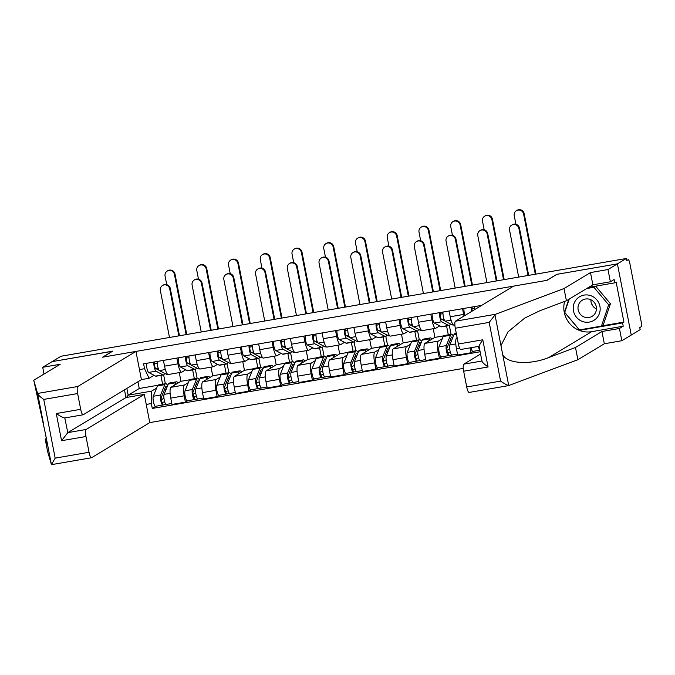 <?xml version="1.0" encoding="UTF-8"?>
<svg xmlns="http://www.w3.org/2000/svg" width="675" height="675" viewBox="0 0 675 675"><rect width="100%" height="100%" fill="white"/><g stroke="black" fill="none" stroke-linecap="round" stroke-linejoin="round"><path stroke-width="1.01" d="M469.268 392.386A6.37 1.468 -99.8 0 1 469.15 392.437A6.37 1.468 -99.8 0 1 466.712 386.969L500.597 381.113C504.267 383.653 506.976 385.121 508.722 385.518L577.867 359.716L604.327 343.761L621.827 340.732L640.17 329.67L639.773 327.594L641.157 326.759A4.244 0.979 80.2 0 0 641.25 322.068L629.834 263.326A4.244 0.979 80.2 0 0 628.214 259.689A4.244 0.979 80.2 0 0 628.13 259.723L628.214 259.689M86.113 429.469A6.37 1.468 80.2 0 0 85.978 436.506L61.56 440.724L67.804 432.633L86.113 429.469L144.29 394.386L149.774 422.609L463.261 368.407M601.746 325.915L623.919 322.085L616.132 282.023L614.782 282.842L614.14 279.517L610.369 281.787L607.989 269.544L617.414 263.866L631.252 335.053L617.414 263.866L626.333 258.483L61.054 356.231L52.127 361.614L112.582 351.245M460.924 349.422A6.37 1.468 -99.8 0 1 460.797 349.473A6.37 1.468 -99.8 0 1 458.367 344.014L455.296 328.236A6.37 1.468 -99.8 0 1 455.431 321.199L513.599 286.116L546.978 280.344L556.976 274.312L617.414 263.866L556.774 274.354L546.767 280.378L102.769 357.159L112.767 351.127L52.127 361.614L42.711 367.293L44.018 374.034M626.333 258.483L626.737 260.558L628.13 259.723M179.272 372.625L180.959 381.291L170.961 387.323A9.762 2.253 80.2 0 0 170.75 398.115L171.982 404.443L185.414 402.123L184.182 395.795A9.762 2.253 -99.8 0 1 184.385 385.003L188.333 382.624M177.972 363.833L164.54 366.154A9.762 2.253 80.2 0 0 168.261 374.524L181.693 372.203A9.762 2.253 -99.8 0 1 177.972 363.833L176.85 358.079M164.54 366.154L163.418 360.399M187.701 400.739L185.414 402.123M195.387 369.385L197.1 378.245M185.768 369.79L181.887 372.136A9.762 2.253 -99.8 0 1 181.693 372.203M194.341 378.717L192.628 369.892M211.022 367.132L212.701 375.798L202.703 381.831A9.762 2.253 80.2 0 0 202.492 392.622L203.723 398.959L217.156 396.63L215.924 390.302A9.762 2.253 -99.8 0 1 216.135 379.51L220.075 377.131M195.168 354.915L196.282 360.661A9.762 2.253 80.2 0 0 200.011 369.039L213.435 366.719A9.762 2.253 -99.8 0 1 209.714 358.341L208.592 352.586M219.442 395.255L217.156 396.63M227.129 363.901L228.85 372.752M217.51 364.306L213.629 366.643A9.762 2.253 -99.8 0 1 213.435 366.719M226.083 373.233L224.37 364.407M242.764 361.648L244.443 370.313L234.444 376.346A9.762 2.253 80.2 0 0 234.242 387.138L235.465 393.466L248.898 391.146L247.666 384.817A9.762 2.253 -99.8 0 1 247.877 374.026L251.817 371.647M226.91 349.422L228.023 355.177A9.762 2.253 80.2 0 0 231.753 363.547L245.185 361.226A9.762 2.253 -99.8 0 1 241.456 352.848L240.334 347.102M251.184 389.762L248.898 391.146M258.871 358.408L260.592 367.267M249.252 358.813L245.371 361.15A9.762 2.253 -99.8 0 1 245.185 361.226M257.825 367.74L256.112 358.914M274.506 356.155L276.193 364.821L266.186 370.853A9.762 2.253 80.2 0 0 265.984 381.645L267.216 387.973L280.64 385.653L279.408 379.325A9.762 2.253 -99.8 0 1 279.619 368.533L283.559 366.154M258.652 343.929L259.765 349.684A9.762 2.253 80.2 0 0 263.495 358.062L276.927 355.742A9.762 2.253 -99.8 0 1 273.198 347.363L272.084 341.609M282.926 384.277L280.64 385.653M290.613 352.924L292.334 361.775M281.002 353.32L277.121 355.666A9.762 2.253 -99.8 0 1 276.927 355.742M289.575 362.256L287.854 353.43M306.248 350.671L307.935 359.336L297.937 365.369A9.762 2.253 80.2 0 0 297.726 376.161L298.957 382.489L312.39 380.168L311.158 373.832A9.762 2.253 -99.8 0 1 311.361 363.04L315.309 360.669M290.393 338.445L291.516 344.199A9.762 2.253 80.2 0 0 295.237 352.569L308.669 350.249A9.762 2.253 -99.8 0 1 304.94 341.871L303.826 336.125M314.677 378.785L312.39 380.168M322.355 347.431L324.076 356.282M312.744 347.836L308.863 350.173A9.762 2.253 -99.8 0 1 308.669 350.249M321.317 356.763L319.604 347.937M337.989 345.178L339.677 353.843L329.678 359.876A9.762 2.253 80.2 0 0 329.468 370.668L330.699 376.996L344.132 374.676L342.9 368.348A9.762 2.253 -99.8 0 1 343.102 357.556L347.051 355.177M322.135 332.952L323.257 338.707A9.762 2.253 80.2 0 0 326.987 347.085L340.411 344.756A9.762 2.253 -99.8 0 1 336.69 336.386L335.568 330.632M346.418 373.3L344.132 374.676M354.105 341.938L355.826 350.798M344.486 342.343L340.605 344.689A9.762 2.253 -99.8 0 1 340.411 344.756M353.059 351.278L351.346 342.453M369.74 339.685L371.419 348.359L361.42 354.392A9.762 2.253 80.2 0 0 361.209 365.183L362.441 371.512L375.874 369.191L374.642 362.855A9.762 2.253 -99.8 0 1 374.853 352.063L378.793 349.684M353.886 327.468L354.999 333.214A9.762 2.253 80.2 0 0 358.729 341.592L372.153 339.272A9.762 2.253 -99.8 0 1 368.432 330.893L367.31 325.148M378.16 367.808L375.874 369.191M385.847 336.454L387.568 345.305M376.228 336.859L372.347 339.196A9.762 2.253 -99.8 0 1 372.153 339.272M384.801 345.786L383.088 336.96M401.482 334.201L403.169 342.866L393.162 348.899A9.762 2.253 80.2 0 0 392.96 359.691L394.183 366.019L407.616 363.698L406.384 357.37A9.762 2.253 -99.8 0 1 406.595 346.579L410.535 344.199M385.627 321.975L386.741 327.729A9.762 2.253 80.2 0 0 390.471 336.108L403.903 333.779A9.762 2.253 -99.8 0 1 400.174 325.409L399.052 319.655M409.902 362.315L407.616 363.698M417.589 330.961L419.31 339.82M407.97 331.366L404.089 333.712A9.762 2.253 -99.8 0 1 403.903 333.779M416.543 340.293L414.83 331.476M433.223 328.708L434.911 337.382L424.904 343.406A9.762 2.253 80.2 0 0 424.702 354.198L425.933 360.534L439.358 358.206L438.134 351.877A9.762 2.253 -99.8 0 1 438.337 341.086L442.277 338.707M417.369 316.491L418.483 322.237A9.762 2.253 80.2 0 0 422.212 330.615L435.645 328.295A9.762 2.253 -99.8 0 1 431.916 319.916L430.802 314.162M441.644 356.83L439.358 358.206M449.331 325.477L451.052 334.327M439.72 325.882L435.839 328.219A9.762 2.253 -99.8 0 1 435.645 328.295M448.293 334.808L446.572 325.983M457.127 337.635L456.654 337.922A9.762 2.253 80.2 0 0 456.443 348.713L457.675 355.042L471.108 352.721L470.154 347.853M449.111 310.998L450.233 316.752A9.762 2.253 80.2 0 0 453.954 325.122L454.874 324.97M473.394 351.337L471.108 352.721M464.003 316.027A9.762 2.253 -99.8 0 1 463.657 314.432L462.544 308.677M434.911 337.382L443.517 335.888M403.169 342.866L411.775 341.381M371.419 348.359L380.025 346.866M339.677 353.843L348.283 352.358M307.935 359.336L316.541 357.843M276.193 364.821L284.799 363.336M244.443 370.313L253.058 368.82M212.701 375.798L221.307 374.313M180.959 381.291L189.565 379.806M137.936 381.755L139.244 388.505L128.166 395.187L151.571 391.137L156.592 388.108M139.244 388.505L157.823 385.29M154.027 375.283L149.065 378.27L141.412 379.595M162.599 384.21L160.886 375.384M139.463 369.588L144.551 368.702L149.065 378.27M481.688 305.362L143.606 363.825L144.551 368.702M151.571 391.137L151.327 403.574L152.28 408.451L480.127 351.759M151.327 403.574L146.239 404.452M126.858 388.437L128.166 395.187L126.402 397.482M155.959 406.232L152.28 408.451M163.637 374.878L165.358 383.729M162.515 285.5L163.097 285.154A4.885 4.733 58.9 0 1 170.303 288.52L169.72 288.875A4.885 4.733 -121.1 0 0 162.515 285.5A4.885 4.733 -121.1 0 0 160.355 290.495L169.493 337.483M167.552 374.228L166.902 374.347A12.732 2.936 -99.8 0 1 166.362 374.237L159.443 370.575A5.307 1.223 -99.8 0 1 157.823 366.896A5.307 1.223 -99.8 0 1 157.309 361.454M159.19 370.364L155.638 368.483A2.548 0.591 -99.8 0 1 154.71 365.985A2.548 0.591 -99.8 0 1 154.828 363.504L157.275 363.074M156.786 369.09A9.973 2.303 80.2 0 0 156.777 368.727L158.271 368.474M164.54 373.275A12.732 2.936 -99.8 0 1 163.443 374.946A12.732 2.936 -99.8 0 1 162.903 374.836L155.984 371.174A5.307 1.223 -99.8 0 1 154.364 367.495A5.307 1.223 -99.8 0 1 153.849 362.053M163.443 374.946L156.119 376.211A12.732 2.936 -99.8 0 1 155.579 376.102L148.66 372.44A5.307 1.223 -99.8 0 1 147.04 368.761A5.307 1.223 -99.8 0 1 146.526 363.319M154.828 363.504L154.524 361.935M169.72 288.875L178.85 335.863M179.482 335.753L170.303 288.52M167.223 271.063L167.805 270.717A4.885 4.733 58.9 0 1 175.011 274.084L174.428 274.438A4.885 4.733 -121.1 0 0 167.223 271.063A4.885 4.733 -121.1 0 0 165.063 276.058L166.742 284.656M167.096 386.927A9.973 2.303 80.2 0 0 166.151 386.395A9.973 2.303 80.2 0 0 165.468 387.146L161.274 397.507A2.548 0.591 80.2 0 0 161.393 400.368A2.548 0.591 80.2 0 0 162.321 402.334A2.548 0.591 80.2 0 0 162.371 402.308L162.894 405.008A5.307 1.223 80.2 0 1 162.785 405.051L155.461 406.316A5.307 1.223 80.2 0 0 155.571 406.274M166.033 389.559L164.371 389.846M167.662 385.526A12.732 2.936 80.2 0 0 165.679 383.678A12.732 2.936 80.2 0 0 164.81 384.64L160.616 394.993A5.307 1.223 80.2 0 0 160.861 400.95A5.307 1.223 80.2 0 0 162.785 405.051M165.679 383.678L158.355 384.944A12.732 2.936 80.2 0 0 157.477 385.906L153.293 396.259A5.307 1.223 80.2 0 0 153.529 402.216A5.307 1.223 80.2 0 0 155.461 406.316M163.957 398.199L161.291 399.811M164.717 401.903L162.262 402.334M178.073 383.029A12.732 2.936 80.2 0 0 176.462 381.814L169.138 383.079A12.732 2.936 80.2 0 0 168.269 384.041L164.076 394.394A5.307 1.223 80.2 0 0 164.312 400.351A5.307 1.223 80.2 0 0 166.244 404.452A5.307 1.223 80.2 0 0 166.354 404.409M176.462 381.814A12.732 2.936 80.2 0 0 175.593 382.776L174.648 385.096M166.134 404.452L162.894 405.008M186.756 334.496L175.011 274.084M174.428 274.438L186.123 334.606M194.257 280.015L194.839 279.661A4.885 4.733 58.9 0 1 202.044 283.036L201.462 283.382A4.885 4.733 -121.1 0 0 194.257 280.015A4.885 4.733 -121.1 0 0 192.097 285.002L201.234 331.99M199.302 368.744L198.644 368.854A12.732 2.936 -99.8 0 1 198.104 368.744L191.194 365.091A5.307 1.223 -99.8 0 1 189.565 361.403A5.307 1.223 -99.8 0 1 189.051 355.97M190.932 364.871L187.38 362.99A2.548 0.591 -99.8 0 1 186.452 360.492A2.548 0.591 -99.8 0 1 186.57 358.012L189.017 357.59M188.528 363.597A9.973 2.303 80.2 0 0 188.519 363.243L190.012 362.981M196.282 367.782A12.732 2.936 -99.8 0 1 195.185 369.453A12.732 2.936 -99.8 0 1 194.645 369.343L187.734 365.69A5.307 1.223 -99.8 0 1 186.106 362.002A5.307 1.223 -99.8 0 1 185.591 356.569M195.185 369.453L187.861 370.718A12.732 2.936 -99.8 0 1 187.321 370.609L180.402 366.955A5.307 1.223 -99.8 0 1 178.782 363.268A5.307 1.223 -99.8 0 1 178.268 357.834M186.57 358.012L186.266 356.451M201.462 283.382L210.592 330.37M211.224 330.261L202.044 283.036M226.007 274.523L226.589 274.168A4.885 4.733 58.9 0 1 233.786 277.543L233.204 277.898A4.885 4.733 -121.1 0 0 226.007 274.523A4.885 4.733 -121.1 0 0 223.847 279.509L232.976 326.498M231.044 363.251L230.386 363.369A12.732 2.936 -99.8 0 1 229.846 363.26L222.936 359.598A5.307 1.223 -99.8 0 1 221.307 355.919A5.307 1.223 -99.8 0 1 220.793 350.477M222.683 359.387L219.122 357.505A2.548 0.591 -99.8 0 1 218.202 355.008A2.548 0.591 -99.8 0 1 218.312 352.519L220.767 352.097M220.269 358.113A9.973 2.303 80.2 0 0 220.269 357.75L221.754 357.488M228.032 362.298A12.732 2.936 -99.8 0 1 226.935 363.96A12.732 2.936 -99.8 0 1 226.387 363.859L219.476 360.197A5.307 1.223 -99.8 0 1 217.856 356.518A5.307 1.223 -99.8 0 1 217.333 351.076M226.935 363.96L219.603 365.234A12.732 2.936 -99.8 0 1 219.063 365.124L212.153 361.462A5.307 1.223 -99.8 0 1 210.524 357.784A5.307 1.223 -99.8 0 1 210.009 352.342M218.312 352.519L218.008 350.958M233.204 277.898L242.342 324.886M242.966 324.776L233.786 277.543M91.479 457.743L51.443 464.662L55.164 458.139L89.049 452.275A6.37 1.468 80.2 0 0 91.479 457.743A6.37 1.468 80.2 0 0 91.606 457.692L149.774 422.609M46.305 438.505L45.208 439.172L47.587 451.415L51.435 464.594L45.436 433.696L33.75 380.227L60.21 364.264L42.711 367.293M45.208 439.172L47.267 445.762M47.183 444.015L46.702 444.31C47.782 447.727 47.36 444.192 45.436 433.696M135.937 351.422L77.768 386.505A6.37 1.468 80.2 0 0 77.633 393.542L80.696 409.32A6.37 1.468 80.2 0 0 83.126 414.779A6.37 1.468 80.2 0 0 83.253 414.728L141.421 379.654L135.937 351.422L102.566 357.193L112.565 351.16M77.633 393.542L43.748 399.406C40.171 396.816 38.146 394.934 37.673 393.761L33.75 380.227M85.978 436.506L89.049 452.275M83.126 414.779L64.792 417.952L67.804 432.633L125.972 397.55L124.478 389.872M125.972 397.55L144.29 394.386M64.935 417.901C63.661 418.061 60.775 416.61 56.278 413.539L80.696 409.32M455.431 321.199L495.602 314.255L489.181 322.38L455.296 328.236M610.369 281.787L592.869 284.816L566.409 300.772L539.823 310.77L524.812 318.026L508.047 331.822L500.96 345.583L502.715 354.628C507.161 363.8 530.145 365.209 548.902 357.463L575.488 347.473L601.948 331.518L619.447 328.489L623.219 326.219L591.68 331.67A23.878 23.136 58.9 0 1 564.629 301.447M566.409 300.772L564.03 288.529L590.49 272.573L607.989 269.544M495.602 314.255L564.03 288.529M592.869 284.816L590.49 272.573M466.712 386.969L463.649 371.199A6.37 1.468 -99.8 0 1 463.784 364.163L481.925 361.024M480.566 354.038L463.784 364.163M623.919 322.085L622.569 322.895L623.219 326.219M621.827 340.732L619.447 328.489M604.327 343.761L601.948 331.518M577.867 359.716L575.488 347.473M502.715 354.628L508.722 385.518L509.439 385.442M614.782 282.842L588.659 287.356M568.839 299.312L564.46 312.238L579.698 330.311L622.569 322.895M580.745 329.678L579.698 330.311M482.102 360.998C481.756 361.817 483.739 363.808 488.067 366.981L463.649 371.199M458.367 344.014L482.785 339.787C479.917 344.132 478.735 346.283 479.233 346.258M594.101 307.387A13.264 12.859 58.9 0 1 591.216 302.602M573.463 310.88A13.795 13.365 -121.1 0 0 589.309 322.085A13.795 13.365 -121.1 0 0 599.915 306.307A13.795 13.365 -121.1 0 0 584.069 295.102A13.795 13.365 -121.1 0 0 573.463 310.88M578.163 309.833A9.442 9.155 -121.1 0 0 592.102 316.356A9.442 9.155 -121.1 0 0 596.278 306.703A9.442 9.155 -121.1 0 0 582.339 300.181A9.442 9.155 -121.1 0 0 578.163 309.833M596.438 308.948A9.442 9.155 58.9 0 1 590.92 299.801M588.507 287.449L595.696 286.208L610.453 303.708L603.239 325.012L601.45 326.101L579.479 329.898L564.722 312.39L569.227 299.076M595.696 286.208L593.899 287.288L608.656 304.796L601.45 326.101M610.453 303.708L608.656 304.796M586.718 288.529L593.899 287.288M198.973 265.579L199.555 265.224A4.885 4.733 58.9 0 1 206.752 268.599L206.17 268.945A4.885 4.733 -121.1 0 0 198.973 265.579A4.885 4.733 -121.1 0 0 196.813 270.565L198.484 279.172M198.838 381.442A9.973 2.303 80.2 0 0 197.893 380.902A9.973 2.303 80.2 0 0 197.21 381.662L193.016 392.015A2.548 0.591 80.2 0 0 193.134 394.875A2.548 0.591 80.2 0 0 194.062 396.841A2.548 0.591 80.2 0 0 194.113 396.824L194.636 399.524A5.307 1.223 80.2 0 1 194.535 399.558L187.203 400.823A5.307 1.223 80.2 0 0 187.312 400.79M197.775 384.075L196.121 384.362M199.403 380.042A12.732 2.936 80.2 0 0 197.421 378.186A12.732 2.936 80.2 0 0 196.552 379.148L192.358 389.5A5.307 1.223 80.2 0 0 192.603 395.466A5.307 1.223 80.2 0 0 194.535 399.558M197.421 378.186L190.097 379.451A12.732 2.936 80.2 0 0 189.228 380.413L185.034 390.774A5.307 1.223 80.2 0 0 185.279 396.731A5.307 1.223 80.2 0 0 187.203 400.823M195.699 392.715L193.033 394.327M196.459 396.419L194.012 396.841M209.815 377.544A12.732 2.936 80.2 0 0 208.212 376.321L200.88 377.587A12.732 2.936 80.2 0 0 200.011 378.548L195.818 388.91A5.307 1.223 80.2 0 0 196.062 394.867A5.307 1.223 80.2 0 0 197.994 398.959A5.307 1.223 80.2 0 0 198.096 398.925M208.212 376.321A12.732 2.936 80.2 0 0 207.335 377.283L206.398 379.603M197.876 398.959L194.636 399.524M218.497 329.003L206.752 268.599M206.17 268.945L217.865 329.113M230.715 260.086L231.297 259.74A4.885 4.733 58.9 0 1 238.494 263.107L237.912 263.461A4.885 4.733 -121.1 0 0 230.715 260.086A4.885 4.733 -121.1 0 0 228.555 265.081L230.226 273.679M230.58 375.95A9.973 2.303 80.2 0 0 229.635 375.418A9.973 2.303 80.2 0 0 228.952 376.169L224.767 386.522A2.548 0.591 80.2 0 0 224.876 389.382A2.548 0.591 80.2 0 0 225.804 391.357A2.548 0.591 80.2 0 0 225.855 391.331L226.378 394.031A5.307 1.223 80.2 0 1 226.277 394.073L218.953 395.339A5.307 1.223 80.2 0 0 219.054 395.297M229.517 378.582L227.863 378.869M231.154 374.549A12.732 2.936 80.2 0 0 229.171 372.701A12.732 2.936 80.2 0 0 228.293 373.655L224.1 384.016A5.307 1.223 80.2 0 0 224.345 389.973A5.307 1.223 80.2 0 0 226.277 394.073M229.171 372.701L221.839 373.967A12.732 2.936 80.2 0 0 220.97 374.929L216.776 385.282A5.307 1.223 80.2 0 0 217.021 391.238A5.307 1.223 80.2 0 0 218.953 395.339M227.45 387.222L224.775 388.834M228.201 390.926L225.754 391.348M241.557 372.052A12.732 2.936 80.2 0 0 239.954 370.837L232.63 372.102A12.732 2.936 80.2 0 0 231.753 373.064L227.559 383.417A5.307 1.223 80.2 0 0 227.804 389.374A5.307 1.223 80.2 0 0 229.736 393.474A5.307 1.223 80.2 0 0 229.837 393.432M239.954 370.837A12.732 2.936 80.2 0 0 239.077 371.79L238.14 374.119M229.627 393.474L226.378 394.031M250.239 323.519L238.494 263.107M237.912 263.461L249.607 323.629M257.749 269.038L258.331 268.684A4.885 4.733 58.9 0 1 265.528 272.05L264.946 272.405A4.885 4.733 -121.1 0 0 257.749 269.038A4.885 4.733 -121.1 0 0 255.589 274.025L264.718 321.013M262.786 357.767L262.136 357.877A12.732 2.936 -99.8 0 1 261.588 357.767L254.677 354.113A5.307 1.223 -99.8 0 1 253.058 350.426A5.307 1.223 -99.8 0 1 252.534 344.993M254.424 353.894L250.864 352.012A2.548 0.591 -99.8 0 1 249.944 349.515A2.548 0.591 -99.8 0 1 250.054 347.034L252.509 346.613M252.011 352.62A9.973 2.303 80.2 0 0 252.011 352.257L253.496 352.004M259.774 356.805A12.732 2.936 -99.8 0 1 258.677 358.476A12.732 2.936 -99.8 0 1 258.128 358.366L251.218 354.704A5.307 1.223 -99.8 0 1 249.598 351.025A5.307 1.223 -99.8 0 1 249.075 345.592M258.677 358.476L251.353 359.741A12.732 2.936 -99.8 0 1 250.805 359.632L243.894 355.978A5.307 1.223 -99.8 0 1 242.274 352.291A5.307 1.223 -99.8 0 1 241.751 346.857M250.054 347.034L249.75 345.473M264.946 272.405L274.084 319.393M274.708 319.283L265.528 272.05M289.491 263.545L290.073 263.191A4.885 4.733 58.9 0 1 297.278 266.566L296.688 266.92A4.885 4.733 -121.1 0 0 289.491 263.545A4.885 4.733 -121.1 0 0 287.331 268.532L296.468 315.52M294.528 352.274L293.878 352.384A12.732 2.936 -99.8 0 1 293.338 352.282L286.419 348.621A5.307 1.223 -99.8 0 1 284.799 344.942A5.307 1.223 -99.8 0 1 284.285 339.5M286.166 348.41L282.606 346.52A2.548 0.591 -99.8 0 1 281.686 344.022A2.548 0.591 -99.8 0 1 281.796 341.542L284.251 341.12M283.762 347.127A9.973 2.303 80.2 0 0 283.753 346.773L285.238 346.511M291.516 351.321A12.732 2.936 -99.8 0 1 290.419 352.983A12.732 2.936 -99.8 0 1 289.879 352.882L282.96 349.22A5.307 1.223 -99.8 0 1 281.34 345.541A5.307 1.223 -99.8 0 1 280.825 340.099M290.419 352.983L283.095 354.248A12.732 2.936 -99.8 0 1 282.547 354.147L275.636 350.485A5.307 1.223 -99.8 0 1 274.016 346.807A5.307 1.223 -99.8 0 1 273.493 341.364M281.796 341.542L281.492 339.981M296.688 266.92L305.826 313.9M306.458 313.799L297.278 266.566M321.233 258.052L321.815 257.707A4.885 4.733 58.9 0 1 329.02 261.073L328.438 261.427A4.885 4.733 -121.1 0 0 321.233 258.052A4.885 4.733 -121.1 0 0 319.073 263.048L328.21 310.036M326.27 346.79L325.62 346.899A12.732 2.936 -99.8 0 1 325.08 346.79L318.161 343.128A5.307 1.223 -99.8 0 1 316.541 339.449A5.307 1.223 -99.8 0 1 316.027 334.015M317.908 342.917L314.356 341.035A2.548 0.591 -99.8 0 1 313.428 338.538A2.548 0.591 -99.8 0 1 313.546 336.057L315.993 335.635M315.503 341.643A9.973 2.303 80.2 0 0 315.495 341.28L316.988 341.027M323.257 345.828A12.732 2.936 -99.8 0 1 322.161 347.498A12.732 2.936 -99.8 0 1 321.621 347.389L314.702 343.727A5.307 1.223 -99.8 0 1 313.082 340.048A5.307 1.223 -99.8 0 1 312.567 334.614M322.161 347.498L314.837 348.764A12.732 2.936 -99.8 0 1 314.297 348.654L307.378 344.993A5.307 1.223 -99.8 0 1 305.758 341.314A5.307 1.223 -99.8 0 1 305.243 335.88M313.546 336.057L313.242 334.496M328.438 261.427L337.567 308.416M338.2 308.306L329.02 261.073M262.457 254.602L263.039 254.247A4.885 4.733 58.9 0 1 270.245 257.622L269.654 257.968A4.885 4.733 -121.1 0 0 262.457 254.602A4.885 4.733 -121.1 0 0 260.297 259.588L261.968 268.186M262.33 370.465A9.973 2.303 80.2 0 0 261.377 369.925A9.973 2.303 80.2 0 0 260.693 370.676L256.508 381.038A2.548 0.591 80.2 0 0 256.618 383.898A2.548 0.591 80.2 0 0 257.546 385.864A2.548 0.591 80.2 0 0 257.597 385.847L258.128 388.547A5.307 1.223 80.2 0 1 258.019 388.581L250.695 389.846A5.307 1.223 80.2 0 0 250.796 389.812M261.259 373.089L259.605 373.376M262.896 369.056A12.732 2.936 80.2 0 0 260.913 367.208A12.732 2.936 80.2 0 0 260.035 368.17L255.85 378.523A5.307 1.223 80.2 0 0 256.087 384.488A5.307 1.223 80.2 0 0 258.019 388.581M260.913 367.208L253.589 368.474A12.732 2.936 80.2 0 0 252.712 369.436L248.518 379.789A5.307 1.223 80.2 0 0 248.763 385.754A5.307 1.223 80.2 0 0 250.695 389.846M259.192 381.738L256.517 383.349M259.951 385.442L257.496 385.864M273.299 366.567A12.732 2.936 80.2 0 0 271.696 365.344L264.372 366.609A12.732 2.936 80.2 0 0 263.495 367.571L259.31 377.924A5.307 1.223 80.2 0 0 259.546 383.889A5.307 1.223 80.2 0 0 261.478 387.982A5.307 1.223 80.2 0 0 261.579 387.948M271.696 365.344A12.732 2.936 80.2 0 0 270.818 366.306L269.882 368.626M261.368 387.982L258.128 388.547M281.981 318.026L270.245 257.622M269.654 257.968L281.357 318.136M294.199 249.109L294.781 248.763A4.885 4.733 58.9 0 1 301.987 252.129L301.404 252.484A4.885 4.733 -121.1 0 0 294.199 249.109A4.885 4.733 -121.1 0 0 292.039 254.104L293.709 262.702M294.072 364.973A9.973 2.303 80.2 0 0 293.127 364.441A9.973 2.303 80.2 0 0 292.444 365.192L288.25 375.545A2.548 0.591 80.2 0 0 288.368 378.405A2.548 0.591 80.2 0 0 289.297 380.371A2.548 0.591 80.2 0 0 289.347 380.354L289.87 383.054A5.307 1.223 80.2 0 1 289.761 383.096L282.437 384.362A5.307 1.223 80.2 0 0 282.547 384.32M293.009 367.605L291.347 367.892M294.637 363.572A12.732 2.936 80.2 0 0 292.655 361.716A12.732 2.936 80.2 0 0 291.777 362.677L287.592 373.039A5.307 1.223 80.2 0 0 287.828 378.996A5.307 1.223 80.2 0 0 289.761 383.096M292.655 361.716L285.331 362.99A12.732 2.936 80.2 0 0 284.453 363.952L280.268 374.304A5.307 1.223 80.2 0 0 280.505 380.261A5.307 1.223 80.2 0 0 282.437 384.362M290.933 376.245L288.259 377.857M291.693 379.949L289.238 380.371M305.049 361.074A12.732 2.936 80.2 0 0 303.438 359.851L296.114 361.125A12.732 2.936 80.2 0 0 295.237 362.078L291.052 372.44A5.307 1.223 80.2 0 0 291.288 378.397A5.307 1.223 80.2 0 0 293.22 382.497A5.307 1.223 80.2 0 0 293.33 382.455M303.438 359.851A12.732 2.936 80.2 0 0 302.569 360.813L301.624 363.142M293.11 382.489L289.87 383.054M313.723 312.542L301.987 252.129M301.404 252.484L313.099 312.643M325.941 243.624L326.531 243.27A4.885 4.733 58.9 0 1 333.728 246.645L333.146 246.991A4.885 4.733 -121.1 0 0 325.941 243.624A4.885 4.733 -121.1 0 0 323.789 248.611L325.46 257.209M325.814 359.488A9.973 2.303 80.2 0 0 324.869 358.948A9.973 2.303 80.2 0 0 324.186 359.699L319.992 370.06A2.548 0.591 80.2 0 0 320.11 372.921A2.548 0.591 80.2 0 0 321.038 374.887A2.548 0.591 80.2 0 0 321.089 374.87L321.612 377.561A5.307 1.223 80.2 0 1 321.511 377.603L314.179 378.869A5.307 1.223 80.2 0 0 314.288 378.835M324.751 362.112L323.089 362.399M326.379 358.079A12.732 2.936 80.2 0 0 324.397 356.231A12.732 2.936 80.2 0 0 323.527 357.193L319.334 367.546A5.307 1.223 80.2 0 0 319.579 373.503A5.307 1.223 80.2 0 0 321.511 377.603M324.397 356.231L317.073 357.497A12.732 2.936 80.2 0 0 316.195 358.459L312.01 368.812A5.307 1.223 80.2 0 0 312.247 374.777A5.307 1.223 80.2 0 0 314.179 378.869M322.675 370.752L320.009 372.364M323.435 374.465L320.979 374.887M336.791 355.59A12.732 2.936 80.2 0 0 335.18 354.367L327.856 355.632A12.732 2.936 80.2 0 0 326.987 356.594L322.793 366.947A5.307 1.223 80.2 0 0 323.038 372.912A5.307 1.223 80.2 0 0 324.97 377.004A5.307 1.223 80.2 0 0 325.072 376.962M335.18 354.367A12.732 2.936 80.2 0 0 334.311 355.328L333.366 357.649M324.852 377.004L321.612 377.561M345.473 307.049L333.728 246.645M333.146 246.991L344.841 307.159M352.974 252.568L353.565 252.214A4.885 4.733 58.9 0 1 360.762 255.589L360.18 255.935A4.885 4.733 -121.1 0 0 352.974 252.568A4.885 4.733 -121.1 0 0 350.823 257.555L359.952 304.543M358.02 341.297L357.362 341.407A12.732 2.936 -99.8 0 1 356.822 341.305L349.912 337.643A5.307 1.223 -99.8 0 1 348.283 333.965A5.307 1.223 -99.8 0 1 347.768 328.523M349.65 337.424L346.098 335.543A2.548 0.591 -99.8 0 1 345.17 333.045A2.548 0.591 -99.8 0 1 345.288 330.564L347.735 330.142M347.245 336.15A9.973 2.303 80.2 0 0 347.237 335.796L348.73 335.534M354.999 340.335A12.732 2.936 -99.8 0 1 353.902 342.006A12.732 2.936 -99.8 0 1 353.363 341.904L346.452 338.243A5.307 1.223 -99.8 0 1 344.824 334.564A5.307 1.223 -99.8 0 1 344.309 329.122M353.902 342.006L346.579 343.271A12.732 2.936 -99.8 0 1 346.039 343.17L339.12 339.508A5.307 1.223 -99.8 0 1 337.5 335.829A5.307 1.223 -99.8 0 1 336.985 330.387M345.288 330.564L344.984 329.003M360.18 255.935L369.309 302.923M369.942 302.813L360.762 255.589M357.691 238.132L358.273 237.777A4.885 4.733 58.9 0 1 365.47 241.152L364.888 241.507A4.885 4.733 -121.1 0 0 357.691 238.132A4.885 4.733 -121.1 0 0 355.531 243.118L357.202 251.724M357.556 353.995A9.973 2.303 80.2 0 0 356.611 353.464A9.973 2.303 80.2 0 0 355.927 354.215L351.734 364.567A2.548 0.591 80.2 0 0 351.852 367.428A2.548 0.591 80.2 0 0 352.78 369.394A2.548 0.591 80.2 0 0 352.831 369.377L353.354 372.077A5.307 1.223 80.2 0 1 353.253 372.119L345.929 373.385A5.307 1.223 80.2 0 0 346.03 373.343M356.493 356.628L354.839 356.915M358.121 352.595A12.732 2.936 80.2 0 0 356.138 350.738A12.732 2.936 80.2 0 0 355.269 351.7L351.076 362.062A5.307 1.223 80.2 0 0 351.321 368.018A5.307 1.223 80.2 0 0 353.253 372.119M356.138 350.738L348.815 352.004A12.732 2.936 80.2 0 0 347.946 352.966L343.752 363.327A5.307 1.223 80.2 0 0 343.997 369.284A5.307 1.223 80.2 0 0 345.929 373.385M354.417 365.268L351.751 366.879M355.177 368.972L352.73 369.394M368.533 350.097A12.732 2.936 80.2 0 0 366.93 348.874L359.598 350.139A12.732 2.936 80.2 0 0 358.729 351.101L354.535 361.462A5.307 1.223 80.2 0 0 354.78 367.419A5.307 1.223 80.2 0 0 356.712 371.52A5.307 1.223 80.2 0 0 356.813 371.478M366.93 348.874A12.732 2.936 80.2 0 0 366.052 349.836L365.116 352.164M356.594 371.512L353.354 372.077M377.215 301.556L365.47 241.152M364.888 241.507L376.582 301.666M384.725 247.075L385.307 246.729A4.885 4.733 58.9 0 1 392.504 250.096L391.922 250.45A4.885 4.733 -121.1 0 0 384.725 247.075A4.885 4.733 -121.1 0 0 382.565 252.07L391.694 299.059M389.762 335.804L389.112 335.922A12.732 2.936 -99.8 0 1 388.564 335.812L381.653 332.151A5.307 1.223 -99.8 0 1 380.033 328.472A5.307 1.223 -99.8 0 1 379.51 323.03M381.4 331.94L377.84 330.058A2.548 0.591 -99.8 0 1 376.92 327.561A2.548 0.591 -99.8 0 1 377.03 325.08L379.485 324.65M378.987 330.666A9.973 2.303 80.2 0 0 378.987 330.303L380.472 330.05M386.75 334.851A12.732 2.936 -99.8 0 1 385.653 336.521A12.732 2.936 -99.8 0 1 385.104 336.412L378.194 332.75A5.307 1.223 -99.8 0 1 376.574 329.071A5.307 1.223 -99.8 0 1 376.051 323.629M385.653 336.521L378.321 337.787A12.732 2.936 -99.8 0 1 377.781 337.677L370.87 334.015A5.307 1.223 -99.8 0 1 369.242 330.337A5.307 1.223 -99.8 0 1 368.727 324.903M377.03 325.08L376.726 323.519M391.922 250.45L401.06 297.439M401.684 297.329L392.504 250.096M389.433 232.647L390.015 232.293A4.885 4.733 58.9 0 1 397.212 235.659L396.63 236.014A4.885 4.733 -121.1 0 0 389.433 232.647A4.885 4.733 -121.1 0 0 387.273 237.634L388.943 246.232M389.298 348.502A9.973 2.303 80.2 0 0 388.353 347.971A9.973 2.303 80.2 0 0 387.669 348.722L383.484 359.083A2.548 0.591 80.2 0 0 383.594 361.943A2.548 0.591 80.2 0 0 384.522 363.909A2.548 0.591 80.2 0 0 384.573 363.884L385.096 366.584A5.307 1.223 80.2 0 1 384.995 366.626L377.671 367.892A5.307 1.223 80.2 0 0 377.772 367.85M388.235 351.135L386.581 351.422M389.872 347.102A12.732 2.936 80.2 0 0 387.889 345.254A12.732 2.936 80.2 0 0 387.011 346.216L382.826 356.569A5.307 1.223 80.2 0 0 383.062 362.526A5.307 1.223 80.2 0 0 384.995 366.626M387.889 345.254L380.557 346.52A12.732 2.936 80.2 0 0 379.688 347.482L375.494 357.834A5.307 1.223 80.2 0 0 375.739 363.8A5.307 1.223 80.2 0 0 377.671 367.892M386.168 359.775L383.493 361.387M386.918 363.479L384.472 363.909M400.275 344.613A12.732 2.936 80.2 0 0 398.672 343.389L391.348 344.655A12.732 2.936 80.2 0 0 390.471 345.617L386.286 355.97A5.307 1.223 80.2 0 0 386.522 361.927A5.307 1.223 80.2 0 0 388.454 366.027A5.307 1.223 80.2 0 0 388.555 365.985M398.672 343.389A12.732 2.936 80.2 0 0 397.794 344.351L396.858 346.672M388.344 366.027L385.096 366.584M408.957 296.072L397.212 235.659M396.63 236.014L408.324 296.182M416.467 241.591L417.049 241.237A4.885 4.733 58.9 0 1 424.246 244.612L423.664 244.957A4.885 4.733 -121.1 0 0 416.467 241.591A4.885 4.733 -121.1 0 0 414.307 246.578L423.436 293.566M421.504 330.32L420.854 330.429A12.732 2.936 -99.8 0 1 420.306 330.32L413.395 326.666A5.307 1.223 -99.8 0 1 411.775 322.988A5.307 1.223 -99.8 0 1 411.252 317.545M413.142 326.447L409.582 324.565A2.548 0.591 -99.8 0 1 408.662 322.068A2.548 0.591 -99.8 0 1 408.772 319.587L411.227 319.165M410.729 325.173A9.973 2.303 80.2 0 0 410.729 324.818L412.214 324.557M418.492 329.358A12.732 2.936 -99.8 0 1 417.395 331.028A12.732 2.936 -99.8 0 1 416.846 330.919L409.936 327.265A5.307 1.223 -99.8 0 1 408.316 323.578A5.307 1.223 -99.8 0 1 407.793 318.144M417.395 331.028L410.071 332.294A12.732 2.936 -99.8 0 1 409.523 332.193L402.612 328.531A5.307 1.223 -99.8 0 1 400.992 324.852A5.307 1.223 -99.8 0 1 400.469 319.41M408.772 319.587L408.468 318.026M423.664 244.957L432.802 291.946M433.426 291.836L424.246 244.612M421.175 227.154L421.757 226.8A4.885 4.733 58.9 0 1 428.962 230.175L428.38 230.529A4.885 4.733 -121.1 0 0 421.175 227.154A4.885 4.733 -121.1 0 0 419.015 232.141L420.685 240.747M421.048 343.018A9.973 2.303 80.2 0 0 420.103 342.478A9.973 2.303 80.2 0 0 419.411 343.238L415.226 353.59A2.548 0.591 80.2 0 0 415.344 356.451A2.548 0.591 80.2 0 0 416.264 358.417A2.548 0.591 80.2 0 0 416.315 358.4L416.846 361.1A5.307 1.223 80.2 0 1 416.737 361.133L409.413 362.407A5.307 1.223 80.2 0 0 409.514 362.365M419.985 345.651L418.323 345.938M421.613 341.618A12.732 2.936 80.2 0 0 419.631 339.761A12.732 2.936 80.2 0 0 418.753 340.723L414.568 351.084A5.307 1.223 80.2 0 0 414.804 357.041A5.307 1.223 80.2 0 0 416.737 361.133M419.631 339.761L412.307 341.027A12.732 2.936 80.2 0 0 411.429 341.989L407.244 352.35A5.307 1.223 80.2 0 0 407.481 358.307A5.307 1.223 80.2 0 0 409.413 362.407M417.909 354.291L415.235 355.902M418.669 357.995L416.213 358.417M432.017 339.12A12.732 2.936 80.2 0 0 430.414 337.897L423.09 339.162A12.732 2.936 80.2 0 0 422.212 340.124L418.027 350.485A5.307 1.223 80.2 0 0 418.264 356.442A5.307 1.223 80.2 0 0 420.196 360.543A5.307 1.223 80.2 0 0 420.306 360.501M430.414 337.897A12.732 2.936 80.2 0 0 429.536 338.858L428.6 341.179M420.086 360.534L416.846 361.1M440.699 290.579L428.962 230.175M428.38 230.529L440.075 290.689M448.208 236.098L448.791 235.752A4.885 4.733 58.9 0 1 455.996 239.119L455.414 239.473A4.885 4.733 -121.1 0 0 448.208 236.098A4.885 4.733 -121.1 0 0 446.048 241.093L455.186 288.082M453.246 324.827L452.596 324.945A12.732 2.936 -99.8 0 1 452.056 324.835L445.137 321.173A5.307 1.223 -99.8 0 1 443.517 317.495A5.307 1.223 -99.8 0 1 443.002 312.052M444.884 320.962L441.323 319.081A2.548 0.591 -99.8 0 1 440.404 316.583A2.548 0.591 -99.8 0 1 440.513 314.103L442.969 313.673M442.479 319.688A9.973 2.303 80.2 0 0 442.471 319.326L443.956 319.073M450.233 323.873A12.732 2.936 -99.8 0 1 449.137 325.544A12.732 2.936 -99.8 0 1 448.597 325.434L441.678 321.773A5.307 1.223 -99.8 0 1 440.058 318.094A5.307 1.223 -99.8 0 1 439.543 312.652M449.137 325.544L441.813 326.81A12.732 2.936 -99.8 0 1 441.264 326.7L434.354 323.038A5.307 1.223 -99.8 0 1 432.734 319.359A5.307 1.223 -99.8 0 1 432.211 313.917M440.513 314.103L440.218 312.533M455.414 239.473L464.543 286.462M465.176 286.352L455.996 239.119M452.917 221.662L453.499 221.316A4.885 4.733 58.9 0 1 460.704 224.682L460.122 225.037A4.885 4.733 -121.1 0 0 452.917 221.662A4.885 4.733 -121.1 0 0 450.757 226.657L452.436 235.254M452.79 337.525A9.973 2.303 80.2 0 0 451.845 336.994A9.973 2.303 80.2 0 0 451.162 337.745L446.968 348.106A2.548 0.591 80.2 0 0 447.086 350.966A2.548 0.591 80.2 0 0 448.014 352.932A2.548 0.591 80.2 0 0 448.065 352.907L448.588 355.607A5.307 1.223 80.2 0 1 448.478 355.649L441.155 356.915A5.307 1.223 80.2 0 0 441.264 356.873M451.727 340.158L450.065 340.445M453.355 336.125A12.732 2.936 80.2 0 0 451.373 334.277A12.732 2.936 80.2 0 0 450.495 335.239L446.31 345.592A5.307 1.223 80.2 0 0 446.546 351.548A5.307 1.223 80.2 0 0 448.478 355.649M451.373 334.277L444.049 335.543A12.732 2.936 80.2 0 0 443.171 336.504L438.986 346.857A5.307 1.223 80.2 0 0 439.222 352.814A5.307 1.223 80.2 0 0 441.155 356.915M449.651 348.798L446.977 350.409M450.411 352.502L447.955 352.932M456.308 333.425L454.832 333.678A12.732 2.936 80.2 0 0 453.954 334.64L449.769 344.993A5.307 1.223 80.2 0 0 450.006 350.949A5.307 1.223 80.2 0 0 451.938 355.05A5.307 1.223 80.2 0 0 452.048 355.008M451.828 355.05L448.588 355.607M472.449 285.095L460.704 224.682M460.122 225.037L471.817 285.204M479.95 230.614L480.532 230.259A4.885 4.733 58.9 0 1 487.738 233.626L487.156 233.98A4.885 4.733 -121.1 0 0 479.95 230.614A4.885 4.733 -121.1 0 0 477.79 235.6L486.928 282.589M474.82 309.504A5.307 1.223 -99.8 0 1 474.744 306.568M472.154 311.116A2.548 0.591 -99.8 0 1 472.264 308.61L474.711 308.188M471.563 311.47A5.307 1.223 -99.8 0 1 471.285 307.167M464.932 315.47A5.307 1.223 -99.8 0 1 463.961 308.433M472.264 308.61L471.96 307.049M487.156 233.98L496.285 280.969M496.918 280.859L487.738 233.626M484.658 216.177L485.249 215.823A4.885 4.733 58.9 0 1 492.446 219.198L491.864 219.544A4.885 4.733 -121.1 0 0 484.658 216.177A4.885 4.733 -121.1 0 0 482.507 221.164L484.178 229.77M478.381 346.435A5.307 1.223 80.2 0 0 479.773 349.928M471.049 347.701A5.307 1.223 80.2 0 0 472.897 351.422A5.307 1.223 80.2 0 0 473.006 351.388M504.191 279.602L492.446 219.198M491.864 219.544L503.558 279.712M511.692 225.121L512.283 224.767A4.885 4.733 58.9 0 1 519.48 228.142L518.898 228.496A4.885 4.733 -121.1 0 0 511.692 225.121A4.885 4.733 -121.1 0 0 509.541 230.108L518.67 277.096M518.898 228.496L528.027 275.484M528.66 275.375L519.48 228.142M516.409 210.684L516.991 210.338A4.885 4.733 58.9 0 1 524.188 213.705L523.606 214.059A4.885 4.733 -121.1 0 0 516.409 210.684A4.885 4.733 -121.1 0 0 514.249 215.679L515.919 224.277M535.933 274.118L524.188 213.705M523.606 214.059L535.3 274.227M457.161 337.829L456.654 337.922M438.337 341.086L424.904 343.406M406.595 346.579L393.162 348.899M374.853 352.063L361.42 354.392M343.102 357.556L329.678 359.876M311.361 363.04L297.937 365.369M279.619 368.533L266.186 370.853M247.877 374.026L234.444 376.346M216.135 379.51L202.703 381.831M184.385 385.003L170.961 387.323M463.657 314.432L450.233 316.752M431.916 319.916L418.483 322.237M400.174 325.409L386.741 327.729M368.432 330.893L354.999 333.214M336.69 336.386L323.257 338.707M304.94 341.871L291.516 344.199M273.198 347.363L259.765 349.684M241.456 352.848L228.023 355.177M209.714 358.341L196.282 360.661M459.608 348.165L456.443 348.713M438.134 351.877L424.702 354.198M406.384 357.37L392.96 359.691M374.642 362.855L361.209 365.183M342.9 368.348L329.468 370.668M311.158 373.832L297.726 376.161M279.408 379.325L265.984 381.645M247.666 384.817L234.242 387.138M215.924 390.302L202.492 392.622M184.182 395.795L170.75 398.115M166.362 374.237L167.383 374.06M159.443 370.575L165.358 369.554M155.579 376.102L162.903 374.836M148.66 372.44L155.984 371.174M164.81 384.64L157.477 385.906M160.616 394.993L153.293 396.259M175.593 382.776L168.269 384.041M170.108 393.348L164.076 394.394M198.104 368.744L199.133 368.567M191.194 365.091L197.1 364.061M187.321 370.609L194.645 369.343M180.402 366.955L187.734 365.69M229.846 363.26L230.875 363.082M222.936 359.598L228.85 358.577M219.063 365.124L226.387 363.859M212.153 361.462L219.476 360.197M43.672 424.659L37.673 393.761M43.748 399.406L55.164 458.139M61.56 440.724L56.278 413.539M37.598 393.449L77.768 386.505M494.952 314.693L500.96 345.583M500.597 381.113L489.181 322.38M482.785 339.787L488.067 366.981M591.68 331.67L548.902 357.463M196.552 379.148L189.228 380.413M192.358 389.5L185.034 390.774M207.335 377.283L200.011 378.548M201.859 387.863L195.818 388.91M228.293 373.655L220.97 374.929M224.1 384.016L216.776 385.282M239.077 371.79L231.753 373.064M233.601 382.371L227.559 383.417M261.588 357.767L262.617 357.59M254.677 354.113L260.592 353.084M250.805 359.632L258.128 358.366M243.894 355.978L251.218 354.704M293.338 352.282L294.359 352.105M286.419 348.621L292.334 347.6M282.547 354.147L289.879 352.882M275.636 350.485L282.96 349.22M325.08 346.79L326.101 346.613M318.161 343.128L324.076 342.107M314.297 348.654L321.621 347.389M307.378 344.993L314.702 343.727M260.035 368.17L252.712 369.436M255.85 378.523L248.518 379.789M270.818 366.306L263.495 367.571M265.343 376.886L259.31 377.924M291.777 362.677L284.453 363.952M287.592 373.039L280.268 374.304M302.569 360.813L295.237 362.078M297.084 371.393L291.052 372.44M323.527 357.193L316.195 358.459M319.334 367.546L312.01 368.812M334.311 355.328L326.987 356.594M328.826 365.909L322.793 366.947M356.822 341.305L357.851 341.128M349.912 337.643L355.818 336.623M346.039 343.17L353.363 341.904M339.12 339.508L346.452 338.243M355.269 351.7L347.946 352.966M351.076 362.062L343.752 363.327M366.052 349.836L358.729 351.101M360.577 360.416L354.535 361.462M388.564 335.812L389.593 335.635M381.653 332.151L387.568 331.13M377.781 337.677L385.104 336.412M370.87 334.015L378.194 332.75M387.011 346.216L379.688 347.482M382.826 356.569L375.494 357.834M397.794 344.351L390.471 345.617M392.318 354.932L386.286 355.97M420.306 330.32L421.335 330.142M413.395 326.666L419.31 325.645M409.523 332.193L416.846 330.919M402.612 328.531L409.936 327.265M418.753 340.723L411.429 341.989M414.568 351.084L407.244 352.35M429.536 338.858L422.212 340.124M424.06 349.439L418.027 350.485M452.056 324.835L453.077 324.658M445.137 321.173L451.052 320.152M441.264 326.7L448.597 325.434M434.354 323.038L441.678 321.773M450.495 335.239L443.171 336.504M446.31 345.592L438.986 346.857M456.46 334.201L453.954 334.64M455.802 343.946L449.769 344.993M171.796 403.49L166.244 404.452M460.797 349.473L479.064 346.317M479.056 346.25L481.984 361.327M509.178 385.509L469.15 392.437M203.538 398.005L197.994 398.959M235.28 392.512L229.736 393.474M267.03 387.028L261.478 387.982M298.772 381.535L293.22 382.497M330.514 376.043L324.97 377.004M362.256 370.558L356.712 371.52M394.006 365.065L388.454 366.027M425.748 359.581L420.196 360.543M457.49 354.088L451.938 355.05M479.832 350.224L472.897 351.422"/></g></svg>
